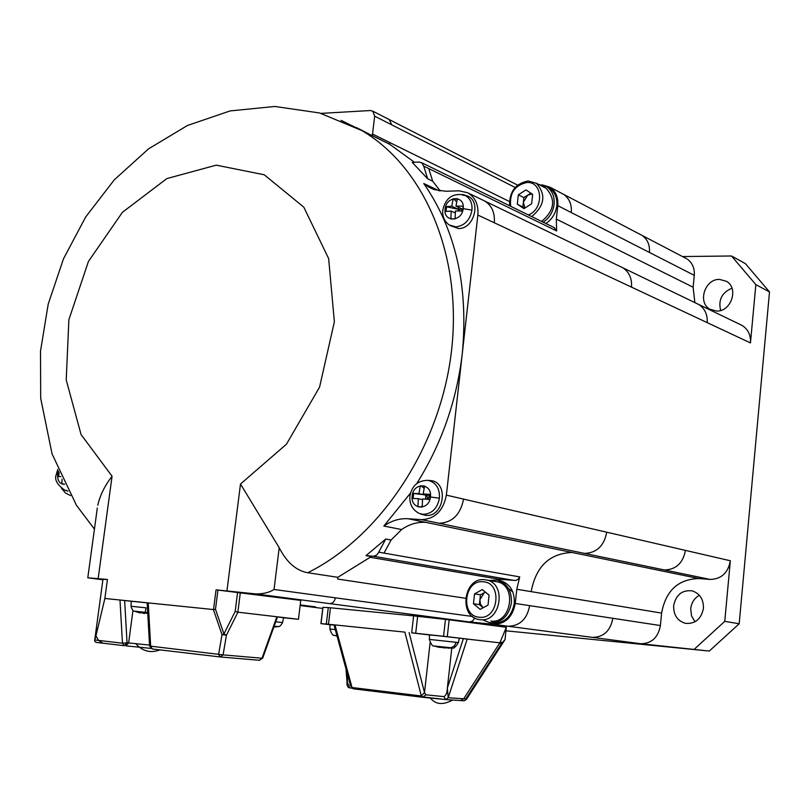 <?xml version="1.0" encoding="UTF-8"?>
<svg xmlns="http://www.w3.org/2000/svg" width="810" height="810" viewBox="0 0 810 810"><rect width="100%" height="100%" fill="white"/><g stroke="black" fill="none" stroke-linecap="round" stroke-linejoin="round"><path stroke-width="1.21" d="M300.145 605.374L315.576 606.892L300.206 604.928M370.362 557.321L498.342 579.14L515.545 580.497L518.035 579.353L519.726 576.902L516.78 589.265L515.261 603.45C512.588 617.139 505.318 624.085 493.452 624.308L469.537 621.969L472.675 621.007L474.68 617.949M493.057 623.123C504.569 623.214 511.636 616.633 514.289 603.369C514.735 591.644 510.249 584.091 500.843 580.709M541.981 184.812L549.848 187.14C555.731 191.17 558.374 197.336 557.766 205.649L556.328 219.095L556.652 230.951L554.06 227.519M545.899 223.53C552.116 219.307 555.751 213.354 556.814 205.669C557.391 197.802 554.89 191.94 549.312 188.102M483.216 620.065L489.442 622.627C501.279 623.173 508.609 616.612 511.414 602.923C511.829 590.834 507.141 583.22 497.34 580.071L489.23 580.436M412.209 162.364L419.266 162.071L421.757 162.769L423.701 166.111L427.67 178.787L412.209 162.364M321.074 113.38L370.352 110.535L372.873 111.253L374.676 116.174L372.519 134.025L509.348 201.487M485.372 592.1L484.339 592.657L485.453 592.171M531.724 216.584C544.695 205.629 546.264 194.532 536.422 183.323L528.14 180.954C515.504 183.506 509.308 191.767 509.551 205.73M528.322 214.913C544.269 209.152 542.882 181.086 526.794 182.534C514.735 185.277 509.368 193.195 510.695 206.287M480.259 619.67C500.874 622.718 506.989 583.342 486.476 579.98L484.623 579.697C463.705 576.922 458.207 616.876 479.206 619.529L480.259 619.67M490.85 621.088C511.15 624.115 517.438 585.569 497.31 581.813M483.135 607.763L480.421 604.058L479.915 599.714L484.339 592.657L480.451 594.793L479.378 604.624L483.155 607.753M517.307 204.15L518.329 194.805L525.994 189.915L532.666 194.38L531.644 203.756L523.948 208.646L517.307 204.15L524.718 208.15M530.844 193.155L523.878 197.599L522.855 206.894M523.878 197.599L518.329 194.805M524.931 208.018L523.371 202.247L527.695 195.169L532.099 194.005M543.186 222.203C549.413 217.971 553.058 211.997 554.121 204.302C554.698 196.415 552.207 190.552 546.628 186.705L538.741 184.457M479.317 617.22C498.636 619.944 502.666 582.522 483.195 581.783C464.059 579.292 459.969 616.167 479.317 617.22M489.088 595.178L488.015 605.1L480.178 609.383L473.455 603.754L474.538 593.882L482.335 589.579L489.088 595.178M480.451 594.793L474.538 593.882M541.606 221.424C554.496 210.57 556.045 199.574 546.244 188.436L543.935 187.161M479.378 604.624L473.455 603.754M337.881 577.277L337.618 579.049L337.831 577.297L371.375 556.561L365.998 555.64L373.633 556.227L376.397 555.235L378.179 553.179L385.783 539.004L365.998 555.64M337.831 577.297L307.749 572.741C296.187 570.675 286.669 562.342 279.207 547.742L240.499 484.026L286.467 444.184L319.565 387.15L334.368 321.813L328.647 258.572L303.791 207.147L264.232 174.768L216.28 165.159L166.85 178.575L122.421 212.301L88.422 261.458L68.88 319.727L66.218 379.93L81.061 434.535L112.064 476.24C104.743 485.767 99.984 495.426 97.797 505.217M283.571 617.746L298.455 619.275L300.753 600.392L216.047 589.842L255.94 593.943C263.412 593.943 269.447 592.454 274.043 589.477L279.207 547.742M107.436 579.464L102.961 579.312L96.491 627.051L95.965 635.83L104.865 598.469L107.436 579.464L87.794 577.803L102.9 579.778M220.118 656.94L152.422 649.002L150.69 646.491L148.25 602.903L147.167 602.802L149.577 646.036L223.074 654.865L220.3 656.961L218.609 654.399L221.991 634.676L213.394 609.545L104.865 598.469M213.394 609.545L215.5 609.302L223.935 633.967L226.456 635.151L237.907 612.188L235.194 611.418L223.935 633.967L221.991 634.676L226.456 635.151L223.074 654.865L262.005 658.236L276.888 616.754L237.907 612.188M385.783 539.004L391.108 539.997L401.638 529.538L383.849 526.044C391.453 520.688 399.533 518.248 408.098 518.734L421.605 519.655C434.98 518.987 443.242 510.816 446.371 495.133L462.267 353.727C456.718 400.616 441.561 443.89 416.785 483.54M445.723 191.251L459.078 190.826L467.674 192.739C475.217 197.174 478.619 204.616 477.859 215.055L462.267 353.727C468.625 286.578 455.787 229.837 423.762 183.506L428.824 187.14L434.484 189.661L445.723 191.251M462.338 195.038L467.107 195.858C481.626 200.637 474.174 229.108 458.531 228.541L450.188 225.544M451.221 211.076L445.115 211.481L445.672 206.631L451.777 206.216L453.154 198.794L457.367 198.673L455.979 206.105L463.148 206.155L462.591 211.035L455.433 210.975L455.058 218.892L450.846 218.983L451.221 211.076L455.271 212.959M462.449 211.025L462.652 209.223L455.979 206.105M457.265 199.108L454.015 199.199L456.668 201.963M458.298 207.188L458.46 209.334L445.672 206.631M459.817 210.975L458.46 209.334L462.652 209.223L458.46 209.334L451.777 206.216M462.652 209.223L461.153 210.995M454.015 199.199L453.154 198.794M458.268 210.965L458.46 209.334L458.419 210.965M410.467 493.108L383.849 526.044M429.887 480.502L430.88 480.603C449.104 482.173 444.113 517.489 425.918 515.383L421.696 514.32M418.335 498.707L412.179 498.413L412.756 493.361L418.912 493.644L420.35 485.798L424.602 486.041L423.164 493.908L430.414 494.424L429.837 499.507L422.587 498.97L422.202 507.09L417.95 506.817L418.335 498.707L422.526 499.649M429.695 499.497L430.14 495.497L423.164 493.908M424.561 486.192L421.251 486.01L424.116 488.308M430.14 495.497L427.903 497.927L425.908 495.234L430.14 495.497L412.756 493.361M428.905 499.436L427.903 497.927L426.505 499.254M422.212 505.966L420.41 506.969M425.463 499.173L425.908 495.234L418.912 493.644M421.251 486.01L420.35 485.798M425.908 495.234L425.574 499.183M440.245 190.978L432.692 181.187L427.67 178.787M414.447 162.273L389.539 144.15L372.367 135.705L372.519 134.025M356.38 127.555L372.367 135.705M70.5 495.538L65.489 493.037L61.57 488.47M60.871 476.634L57.55 476.503L58.178 472.007L58.907 472.139M64.395 484.086L61.864 483.934L62.036 479.176M439.212 190.826L423.762 183.506M102.728 643.17L96.127 642.401L94.598 641.054L96.491 627.051M124.021 645.671L102.981 643.201L98.486 640.406L95.965 635.83M94.598 641.054L95.975 635.647M298.455 619.275L276.888 616.754L277.506 616.835L262.713 658.105L259.281 660.282L220.421 656.971M277.486 616.937L283.591 617.676L282.558 622.566C280.928 625.512 279.511 626.859 278.296 626.596L273.851 627.051M132.962 610.436L128.638 642.927L125.803 645.833L150.852 648.395M131.25 601.283L119.991 600.018L122.462 643.201L124.213 645.692L127.049 642.786L122.462 643.201L94.942 639.991M134.227 611.145C133.123 611.327 132.05 609.697 131.028 606.275L131.25 601.243L146.762 602.822M124.639 600.524L127.049 642.786L149.526 645.074M135.715 643.606C142.449 651.291 150.528 653.387 159.965 649.883M273.861 627.021L275.501 626.829L273.993 626.667M139.816 612.876L137.69 612.066L147.754 613.393M139.867 612.856L140.008 612.309M140.292 612.988L140.444 612.35M144.058 613.393L140.413 612.481M512.841 592.049L498.19 580.264M716.577 311.05L710.137 309.339C697.218 302.778 704.811 278.721 719.584 279.409L726.469 281.323C739.064 288.158 731.167 311.901 716.577 311.05M720.647 310.473C718.126 299.892 721.902 292.481 731.977 288.218M731.521 255.99L755.851 284.624L769.5 291.924L745.403 263.635L731.521 255.99L682.465 256.547M557.766 205.649L694.281 275.349C694.737 268.505 692.54 263.189 687.69 259.413M694.281 275.349L693.127 287.226L694.858 302.616M739.976 324.425L742.102 325.458C748.106 329.285 750.89 335.107 750.465 342.924L755.851 284.624M505.966 630.818L709.287 651.058L640.75 643.737C651.594 643.596 658.145 637.531 660.403 625.543L515.261 603.45M694.99 621.807L691.507 615.813L690.727 608.685C691.497 602.599 694.383 598.134 699.374 595.299M330.024 624.702L320.912 623.639L322.856 607.378L328.283 607.571L326.308 624.044L334.975 624.925L333.983 624.834L350.538 685.635L352.026 687.518L421.311 695.972L422.516 697.268L425.938 694.818L424.501 692.601L421.311 695.972L404.878 632.124L334.975 624.925L352.026 687.518L353.13 688.773L422.334 697.248M413.616 615.883L449.155 619.802L447.282 636.68L411.693 632.833L413.616 615.883L328.283 607.571M449.155 619.802L506.341 627.284L499.871 642.836L459.321 638.179M709.287 651.058L739.186 623.761L724.758 621.351L694.474 649.073M724.758 621.351L730.347 560.763C728.089 572.883 721.366 579.11 710.178 579.444L698.827 578.542C678.152 579.18 665.749 590.692 661.608 613.089L660.403 625.543M703.434 608.33C701.257 619.073 695.263 624.075 685.442 623.346C677.383 620.885 673.454 615.003 673.657 605.718C675.925 594.783 682.081 589.822 692.115 590.854C699.85 593.457 703.627 599.279 703.434 608.33M466.408 699.253L465.75 698.919L465.082 700.346L463.948 700.792L460.809 700.579L463.948 700.792M739.186 623.761L769.5 291.924M506.341 627.284L505.015 639.616L501.451 643.667L465.75 698.919L463.695 698.787L499.871 642.836M351.773 688.125L349.576 687.832L348.745 685.078C347.328 683.569 346.994 680.613 347.733 676.208L347.004 681.757M460.637 700.569L445.692 699.577L448.214 697.734L463.695 698.787L460.596 700.559L445.875 699.587M447.282 636.68L467.218 639.019L448.214 697.734L447.363 688.024C447.181 692.641 446.047 695.517 443.961 696.63L445.632 699.577L353.109 688.773M411.693 632.833L429.492 634.969M322.957 607.378L321.013 623.639L326.308 624.044M337.041 636.123L334.388 635.374C332.94 635.84 331.442 633.724 329.893 629.026L330.024 624.672L334.014 625.037M347.642 674.983L347.733 676.208M409.101 632.59L424.501 692.601L430.11 642.654M437.815 646.998L434.049 645.965C432.611 646.562 431.062 644.375 429.381 639.424L429.492 634.929L436.347 635.587L459.331 638.118L458.45 642.533C455.564 647.068 453.58 648.861 452.486 647.939L448.345 648.142M451.798 648L447.363 688.024L463.36 638.594M437.957 647.028L440.184 647.473L436.6 646.238L443.819 647.858L451.97 647.889L446.158 647.889M442.523 647.534L440.205 647.261M440.275 646.643L440.184 647.473M452.618 700.042C443.424 705.034 436.225 704.629 431.021 698.827L430.343 697.947M389.691 142.489L389.539 144.15M556.652 230.951L423.701 166.111M515.18 187.495L374.676 116.174M391.787 124.861L389.235 119.566M322.734 608.421L300.125 605.546M472.453 616.471L274.043 589.477M335.38 597.821C334.621 601.597 332.677 603.521 329.559 603.602L255.94 593.943M112.064 476.24L98.172 578.573M216.047 589.842L213.536 609.545M240.499 484.026L226.952 590.885M307.749 572.741C381.186 536.392 440.832 445.652 451.575 350.234C462.399 254.755 424.045 166.86 361.766 130.521L341.05 120.346M750.465 342.924L494.302 222.77C495.031 212.463 491.66 205.112 484.167 200.708M494.302 222.77L477.859 215.055M710.178 579.444L439.071 523.27C452.324 522.632 460.495 514.573 463.573 499.112L446.371 495.133M439.071 523.27L421.605 519.655M661.608 613.089L531.158 591.634C535.957 566.413 549.615 553.362 572.133 552.481L408.098 518.734M462.49 194.44L464.859 195.25C470.094 198.085 472.463 203.047 471.967 210.144C469.962 220.138 464.596 225.717 455.878 226.891L449.256 224.988M445.105 209.071C446.178 195.726 465.102 195.129 463.168 208.585C462.044 222.041 443.11 222.446 445.105 209.071L445.358 209.041M471.967 210.144L462.834 208.575M446.533 207.036L446.026 211.4M427.022 480.279L428.196 480.411C436.074 482.487 439.82 488.41 439.445 498.17C437.39 508.488 431.953 513.874 423.144 514.33L419.418 513.469M412.189 495.872C413.313 481.95 432.429 483.013 430.424 496.986C429.249 511.029 410.113 509.763 412.189 495.872L412.432 495.882M439.445 498.17L430.09 496.955M413.667 493.574L413.1 498.454M64.516 484.329C59.616 484.096 57.318 480.735 57.632 474.235L58.472 471.106M59.14 472.686L58.603 476.533M217.951 590.034L215.5 609.302M240.337 592.485L237.856 612.178M237.613 592.171L235.194 611.418M275.744 621.776L282.548 622.556M274.185 626.13L278.255 626.596M131.038 606.265L146.073 607.824L145.213 612.309L147.703 612.573M139.796 612.866L134.237 611.155L145.213 612.309L144.625 613.443M67.098 490.668L65.084 490.283M640.75 643.737L592.464 637.369C603.653 637.207 610.446 630.848 612.846 618.303M337.618 579.049L465.548 598.256M592.464 637.369L493.452 624.308M329.559 603.602L469.537 621.969M571.283 212.554C571.88 204.879 569.562 198.997 564.357 194.876M428.723 168.561L432.692 181.187M531.158 591.634L516.78 589.265M425.675 522.349C417.18 521.863 409.171 524.262 401.638 529.538M391.108 539.997L384.011 553.088L378.665 552.147M519.726 576.902L384.011 553.088M693.127 287.226L556.328 219.095M572.133 552.481L698.827 578.542M508.072 626.241C519.838 626.029 527.047 619.164 529.679 605.647M514.654 580.507L373.157 556.217M664.483 569.977C676.046 569.592 683.033 563.061 685.422 550.385L730.347 560.763M584.486 553.402C596.687 552.936 604.108 545.869 606.731 532.2L463.573 499.112M606.731 532.2L685.422 550.385M649.448 252.457C649.944 245.308 647.706 239.78 642.725 235.882M502.838 642.522L500.134 642.208M631.506 287.125C632.063 278.903 629.441 272.636 623.609 268.323M501.451 643.667L499.486 643.434M445.459 619.366L443.576 636.275M415.712 633.258L417.636 616.309M330.45 607.753L328.475 624.257M429.381 639.424L458.419 642.533M434.018 645.965L452.476 647.939M456.222 642.269L454.38 646.005L450.816 647.818M443.961 696.63L425.938 694.818M334.358 635.364L336.909 635.637M329.893 629.026L335.067 629.542M707.171 322.623C707.656 314.968 705.115 309.106 699.556 305.026M489.442 622.627L492.348 623.012M554.587 227.782L421.524 162.628M517.641 185.136L372.62 111.081M486.476 579.98L496.986 581.742M535.896 182.979L545.727 188.092M389.904 144.362L361.857 130.572L319.606 112.965L274.833 106.464L230.091 110.93L187.495 125.469L148.534 148.858L114.321 179.79L85.718 216.928L63.463 258.866L48.215 304.115L40.5 351.155L40.703 398.388L52.083 453.964L76.494 505.369L94.436 529.112M97.311 508.022L87.794 577.803M742.122 325.458L468.484 193.185M442.786 209.952C445.702 197.832 452.871 192.841 464.262 194.987L467.127 195.868M418.993 513.287C412.351 509.733 409.323 503.982 409.9 496.034C411.976 485.585 418.011 480.37 427.984 480.381L430.88 480.603M64.841 490.202C57.004 484.734 54.169 479.449 56.346 474.336L57.763 469.405M262.713 658.105L259.423 660.292M149.577 646.036L152.32 648.992M421.666 514.309L420.37 513.813M549.281 188.082L546.588 186.675M67.959 491.174L65.499 490.404M500.246 580.567L497.36 580.081M442.776 209.993C442.209 216.017 444.174 220.877 448.689 224.583M710.137 309.339L711.798 310.139M549.858 187.14L686.809 258.825M504.762 640.021L466.469 699.313L464.059 700.792M433.228 189.216L428.824 187.14M345.992 668.938L346.984 681.504M353.049 688.763L350.538 685.624M445.692 699.577L422.455 697.258M349.525 687.832C347.551 687.487 346.7 685.301 346.994 681.291L347.044 682.192"/></g></svg>
